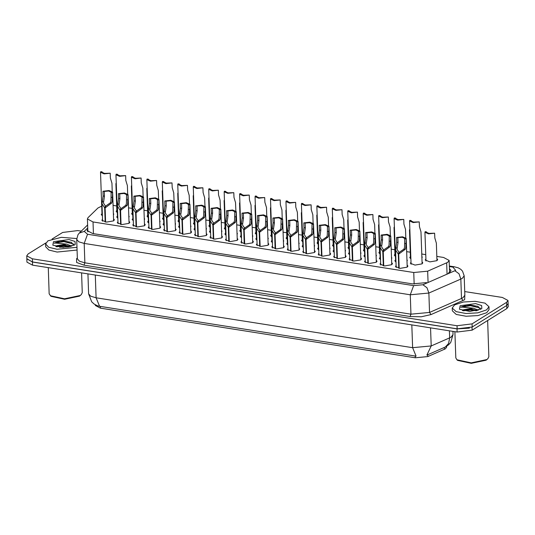 <?xml version="1.0" encoding="UTF-8"?>
<svg xmlns="http://www.w3.org/2000/svg" width="535" height="535" viewBox="0 0 535 535"><rect width="100%" height="100%" fill="white"/><g stroke="black" fill="none" stroke-linecap="round" stroke-linejoin="round"><path stroke-width="0.8" d="M407.162 265.119L407.931 266.076L407.122 267.152L400.127 268.369L395.432 266.517L396.134 265.507M391.707 262.685L392.476 263.641L391.673 264.718L384.672 265.935L379.977 264.083L380.679 263.073M376.252 260.251L377.021 261.207L376.219 262.284L369.224 263.501L364.529 261.648L365.224 260.639M360.804 257.823L361.573 258.773L360.764 259.849L353.769 261.067L349.074 259.214L349.776 258.204M345.349 255.389L346.118 256.345L345.316 257.415L338.321 258.632L333.619 256.78L334.322 255.77M329.901 252.955L330.67 253.911L329.861 254.981L322.866 256.198L318.171 254.346L318.873 253.336M314.446 250.52L315.215 251.477L314.413 252.547L307.411 253.764L302.716 251.911L303.419 250.902M298.991 248.086L299.76 249.042L298.958 250.112L291.963 251.33L287.262 249.477L287.964 248.467M283.543 245.652L284.312 246.608L283.503 247.685L276.508 248.895L271.813 247.043L272.516 246.033M268.088 243.218L268.858 244.174L268.055 245.251L261.06 246.461L256.359 244.609L257.061 243.599M190.828 231.046L191.597 232.003L190.794 233.079L183.799 234.29L179.098 232.437L179.8 231.434M206.283 233.481L207.052 234.437L206.242 235.514L199.247 236.724L194.553 234.872L195.255 233.869M129.022 221.309L129.791 222.266L128.982 223.342L121.987 224.553L117.292 222.7L117.994 221.697M144.47 223.744L145.239 224.7L144.437 225.777L137.441 226.987L132.74 225.135L133.442 224.132M159.925 226.178L160.694 227.134L159.885 228.211L152.89 229.421L148.195 227.569L148.897 226.566M175.38 228.612L176.149 229.568L175.34 230.645L168.344 231.856L163.65 230.003L164.345 229M221.731 235.915L222.5 236.871L221.697 237.948L214.702 239.158L210.001 237.306L210.703 236.296M237.186 238.349L237.955 239.305L237.145 240.382L230.15 241.593L225.456 239.74L226.158 238.73M252.64 240.783L253.409 241.74L252.6 242.816L245.605 244.027L240.91 242.174L241.606 241.165M113.567 218.875L114.336 219.832L113.534 220.908L106.539 222.119L101.837 220.266L102.539 219.263M422.041 261.882L422.81 262.839L422.001 263.909L415.006 265.126L410.312 263.274L411.014 262.264M396.007 261.983L394.857 260.839L395.559 259.829M380.559 259.555L379.409 258.405L380.104 257.395M365.104 257.121L363.954 255.971L364.656 254.961M349.649 254.687L348.499 253.536L349.201 252.527M334.201 252.252L333.051 251.102L333.753 250.092M318.746 249.818L317.596 248.668L318.298 247.658M303.298 247.384L302.148 246.234L302.843 245.224M287.843 244.95L286.693 243.799L287.395 242.796M272.389 242.515L271.238 241.365L271.94 240.362M195.128 230.344L193.978 229.194L194.68 228.191M148.77 223.041L147.62 221.898L148.322 220.888M133.322 220.607L132.172 219.464L132.874 218.454M117.867 218.173L116.717 217.029L117.419 216.02M179.68 227.91L178.529 226.76L179.225 225.757M164.225 225.476L163.075 224.332L163.777 223.322M210.583 232.778L209.432 231.628L210.135 230.625M226.031 235.213L224.887 234.062L225.583 233.059M241.486 237.647L240.335 236.497L241.038 235.494M256.94 240.081L255.79 238.931L256.492 237.928M102.419 215.739L101.269 214.595L101.964 213.585M436.921 258.639L437.69 259.595L436.881 260.672L429.886 261.882L425.191 260.03L425.893 259.02M410.887 258.746L409.736 257.596L410.439 256.586M395.439 256.312L394.288 255.162L394.984 254.152M379.984 253.878L378.834 252.727L379.536 251.724M364.529 251.443L363.379 250.293L364.081 249.29M349.081 249.009L347.931 247.859L348.633 246.856M333.626 246.575L332.476 245.425L333.178 244.421M318.178 244.141L317.028 242.99L317.723 241.987M302.723 241.706L301.573 240.556L302.275 239.553M287.268 239.272L286.118 238.122L286.82 237.119M271.82 236.838L270.67 235.688L271.372 234.684M256.365 234.404L255.215 233.26L255.917 232.25M240.917 231.969L239.767 230.826L240.462 229.816M225.462 229.535L224.312 228.391L225.014 227.382M210.008 227.101L208.857 225.957L209.559 224.947M194.559 224.667L193.409 223.523L194.111 222.513M179.105 222.232L177.954 221.089L178.657 220.079M163.656 219.798L162.506 218.654L163.202 217.645M148.202 217.364L147.051 216.22L147.754 215.21M132.747 214.93L131.597 213.786L132.299 212.776M117.299 212.495L116.148 211.352L116.844 210.342M101.71 206.129L97.958 207.961L88.021 217.678L87.392 218.969L93.003 221.965L413.749 272.489L427.686 271.185L447.741 262.324L449.166 260.425L443.562 257.435L436.841 256.372M95.357 304.85L95.377 305.465L100.426 308.16L415.267 357.748L427.813 356.577L445.387 348.813L446.671 347.101L446.645 346.312M116.697 205.948L113.099 205.393M425.74 254.627L421.767 253.998M410.285 252.192L406.687 251.624M394.83 249.758L391.239 249.19M379.382 247.324L375.784 246.755M363.927 244.89L360.329 244.321M348.479 242.455L344.881 241.887M333.024 240.021L329.426 239.453M317.569 237.587L313.978 237.018M302.121 235.153L298.523 234.584M286.666 232.718L283.068 232.157M271.218 230.284L267.62 229.722M255.763 227.85L252.166 227.288M240.309 225.416L236.711 224.854M224.861 222.981L221.263 222.42M209.406 220.547L205.808 219.985M193.958 218.12L190.36 217.551M178.503 215.685L174.905 215.117M163.048 213.251L159.45 212.683M147.6 210.817L144.002 210.248M132.145 208.382L128.547 207.814M128.828 215.906L129.216 216.588L128.881 217.304M144.283 218.34L144.671 219.022L144.33 219.738M159.738 220.774L160.119 221.457L159.784 222.172M175.186 223.209L175.574 223.891L175.239 224.606M190.641 225.643L191.028 226.325L190.687 227.041M206.095 228.071L206.477 228.759L206.142 229.475M221.543 230.505L221.931 231.194L221.59 231.909M236.998 232.939L237.379 233.628L237.045 234.343M252.446 235.373L252.834 236.062L252.5 236.771M267.901 237.808L268.289 238.496L267.948 239.205M283.356 240.242L283.737 240.931L283.403 241.639M298.804 242.676L299.192 243.365L298.851 244.074M314.259 245.11L314.64 245.799L314.306 246.508M329.707 247.544L330.095 248.233L329.761 248.942M345.162 249.979L345.55 250.668L345.209 251.376M360.617 252.413L360.998 253.102L360.664 253.811M376.065 254.847L376.453 255.536L376.112 256.245M391.52 257.281L391.908 257.97L391.566 258.679M406.968 259.716L407.356 260.405L407.021 261.113M113.38 213.472L113.768 214.154L113.427 214.869M421.847 256.472L422.235 257.161L421.901 257.87M95.304 275.023L96.099 297.814L90.676 296.203L88.623 293.822L91.679 301.787L94.113 304.047L97.337 305.779L99.557 306.314L96.099 297.814L412.605 347.67L431.19 345.931L426.87 355.079L445.327 347.014L448.631 344.828L450.711 342.474L453.031 334.562L452.918 331.352M469.409 328.156L457.01 328.898L32.441 262.023L26.85 258.759M508.103 303.251L508.029 304.081M99.557 306.314L416.063 356.163L412.605 347.67L411.81 324.879M508.143 303.512L508.25 306.635L506.826 308.534L472.144 330.148L457.117 332.014L32.548 265.139L26.944 262.15L26.83 259.027M448.497 272.944L449.587 272.382L451.005 270.483L449.454 268.69M464.748 291.542L502.398 297.467L508.003 300.463L506.585 302.362L472.077 323.869L457.05 325.735L32.361 258.833L26.75 255.844L28.174 253.944L45.809 242.95M52.102 239.031L62.675 232.437L77.702 230.572L81.307 231.14M508.003 300.463L508.116 303.579L506.692 305.478L472.184 326.985L457.164 328.851L32.468 261.956L26.857 258.96L26.75 255.844M87.747 229.14L87.038 230.511L92.649 233.507L412.512 283.891L426.448 282.587M116.269 183.023L115.914 183.605L116.309 184.254M112.236 191.483L111.949 183.184L110.364 177.934L110.197 173.179L104.138 173.888L100.526 172.29L102.038 215.551M110.197 173.179L104.506 173.393L101.998 172.243L102.105 171.902L100.787 171.695L100.526 172.29M102.131 172.564L102.105 171.902M105.181 221.992L104.686 207.847L101.998 203.795L103.128 196.004L102.961 191.249L109.02 190.54L112.631 192.139L112.216 201.494L111.661 203.046L105.107 207.908L105.602 222.045M105.107 207.908L105.723 206.069L110.344 202.839L110.939 201.294L111.166 192.185L108.658 191.028L104.278 191.456L104.445 196.211L103.449 203.053L105.415 206.015L105.448 206.891M104.686 207.847L105.415 206.015M112.37 192.734L111.053 192.52M104.278 191.456L102.961 191.249M487.619 320.505L488.883 356.731L487.88 358.724L486.134 360.169L471.261 363.305L457.646 360.383L456.937 359.801L455.8 357.882L454.884 331.667M487.88 358.724L486.75 359.573L471.181 362.857L456.937 359.801M475.488 310.581L476.698 310.668M454.589 304.883L463.39 301.981L475.167 301.312L485.058 303.164L488.977 306.762L486.609 309.925L477.808 312.835L466.032 313.497L456.141 311.651L452.222 308.046L454.589 304.883M488.977 306.762L489.077 309.538L486.703 312.701L477.909 315.603L466.132 316.272L456.241 314.419L452.316 310.822L452.222 308.046M462.688 310.38L470.693 309.511L477.354 310.507L470.666 308.976L463.491 309.879L462.467 310.601M462.768 310.313L463.484 309.732L473.268 308.147L478.437 310.193M481.039 309.049L469.763 311.43L459.438 309.217L460.16 305.759L475.615 303.612L481.667 305.525L481.861 308.434L481.039 309.049M480.524 309.344L477.895 306.321L466.861 305.211L461.197 307.003L473.268 308.147M478.096 306.401L470.539 305.111L466.861 305.211M476.284 310.755L470.713 310.059L463.203 310.788M480.457 308.187L470.559 305.659L460.789 307.284M81.554 272.857L82.25 292.678L81.246 294.671L79.501 296.116L64.621 299.252L51.012 296.33L49.16 293.829L48.25 267.614M81.246 294.671L80.116 295.521L64.548 298.804L50.303 295.748M59.539 247.217L68.647 246.896M68.848 246.528L70.065 246.615M76.98 247.29L57.038 249.256L48.772 247.284L45.582 243.993L47.956 240.83L61.311 237.359L76.726 238.536M70.72 246.454L64.033 244.923L56.85 245.826L55.827 246.548M56.128 246.26L56.844 245.679L66.634 244.1L71.797 246.14M74.405 244.997L63.123 247.377L52.804 245.164L53.52 241.713L68.982 239.56L75.034 241.472L75.221 244.381L74.405 244.997M73.89 245.291L71.262 242.268L60.221 241.158L54.563 242.95L66.634 244.1M77.073 250.059L57.138 252.032L48.872 250.059L45.682 246.769L45.582 243.993M70.707 246.448L64.053 245.458L56.048 246.327M71.463 242.355L63.899 241.058L60.221 241.158M69.65 246.702L64.073 246.006L56.563 246.735M73.817 244.141L63.919 241.606L54.155 243.231M131.717 185.458L131.363 186.04L131.764 186.688M147.172 187.892L146.817 188.474L147.212 189.123M162.627 190.326L162.272 190.908L162.667 191.557M178.075 192.76L177.72 193.342L178.122 193.991M120.636 224.426L120.141 210.275L117.453 206.229L118.576 198.438L118.409 193.683L124.474 192.974L128.086 194.573L127.671 203.929L127.109 205.48L120.556 210.342L121.05 224.479M120.556 210.342L121.177 208.503L125.799 205.273L126.387 203.728L126.614 194.62L124.107 193.463L119.726 193.891L119.893 198.645L118.897 205.487L120.87 208.449L120.897 209.325M120.141 210.275L120.87 208.449M127.825 195.161L126.501 194.954M119.726 193.891L118.409 193.683M136.084 226.86L135.589 212.709L132.901 208.663L134.031 200.872L133.864 196.118L139.929 195.409L143.54 197.007L143.119 206.363L142.564 207.914L136.01 212.776L136.505 226.914M136.01 212.776L136.626 210.937L141.253 207.707L141.842 206.162L142.069 197.054L139.561 195.897L135.181 196.325L135.348 201.08L134.352 207.914L136.318 210.884L136.351 211.76M135.589 212.709L136.318 210.884M143.273 197.596L141.956 197.388M135.181 196.325L133.864 196.118M151.539 229.294L151.044 215.144L148.356 211.098L149.479 203.3L149.319 198.552L155.377 197.843L158.989 199.441L158.574 208.797L158.019 210.349L151.465 215.21L151.953 229.348M151.465 215.21L152.08 213.371L156.701 210.141L157.29 208.596L157.517 199.488L155.016 198.331L150.636 198.759L150.803 203.514L149.8 210.349L151.773 213.318L151.806 214.194M151.044 215.144L151.773 213.318M158.728 200.03L157.41 199.822M150.636 198.759L149.319 198.552M166.987 231.729L166.499 217.578L163.81 213.532L164.934 205.734L164.767 200.986L170.832 200.277L174.443 201.869L174.022 211.231L173.467 212.783L166.913 217.645L167.408 231.782M166.913 217.645L167.535 215.806L172.156 212.576L172.745 211.031L172.972 201.922L170.464 200.765L166.084 201.193L166.251 205.942L165.255 212.783L167.228 215.752L167.254 216.628M166.499 217.578L167.228 215.752M174.176 202.464L172.858 202.257M166.084 201.193L164.767 200.986M127.691 193.917L127.397 185.618L125.819 180.369L125.651 175.614L119.593 176.323L115.975 174.724L117.486 217.986M125.651 175.614L119.954 175.828L117.446 174.671L117.56 174.336L116.242 174.129L115.975 174.724M117.586 174.999L117.56 174.336M143.139 196.352L142.852 188.046L141.273 182.803L141.106 178.048L135.041 178.757L131.429 177.159L132.941 220.42M141.106 178.048L135.408 178.262L132.901 177.105L133.014 176.771L131.697 176.563L131.429 177.159M133.034 177.433L133.014 176.771M158.594 198.786L158.306 190.48L156.722 185.237L156.554 180.482L150.495 181.191L146.884 179.593L148.396 222.848M156.554 180.482L150.857 180.696L148.356 179.539L148.462 179.205L147.145 178.998L146.884 179.593M148.489 179.867L148.462 179.205M174.049 201.22L173.755 192.914L172.176 187.671L172.009 182.916L165.944 183.625L162.332 182.027L163.844 225.282M172.009 182.916L166.311 183.13L163.804 181.974L163.917 181.639L162.6 181.432L162.332 182.027M163.937 182.301L163.917 181.639M193.53 195.195L193.175 195.777L193.57 196.425M208.978 197.629L208.63 198.204L209.024 198.859M224.433 200.063L224.078 200.638L224.473 201.294M239.887 202.498L239.533 203.073L239.927 203.728M189.497 203.654L189.209 195.349L187.624 190.099L187.464 185.351L181.398 186.06L177.787 184.461L179.299 227.716M187.464 185.351L181.766 185.565L179.258 184.408L179.365 184.073L178.048 183.866L177.787 184.461M179.392 184.736L179.365 184.073M204.952 206.089L204.658 197.783L203.079 192.533L202.912 187.785L196.853 188.494L193.235 186.896L194.747 230.15M202.912 187.785L197.214 187.999L194.707 186.842L194.82 186.508L193.503 186.3L193.235 186.896M194.847 187.17L194.82 186.508M220.4 208.523L220.112 200.217L218.534 194.967L218.367 190.219L212.301 190.928L208.69 189.33L210.201 232.585M218.367 190.219L212.669 190.433L210.161 189.276L210.275 188.942L208.958 188.735L208.69 189.33M210.295 189.604L210.275 188.942M235.855 210.957L235.567 202.651L233.982 197.402L233.815 192.653L227.756 193.362L224.145 191.764L225.656 235.019M233.815 192.653L228.117 192.867L225.616 191.711L225.723 191.376L224.406 191.169L224.145 191.764M225.75 192.038L225.723 191.376M182.442 234.163L181.947 220.012L179.258 215.966L180.389 208.168L180.221 203.42L186.28 202.712L189.898 204.303L189.477 213.666L188.922 215.217L182.368 220.079L182.863 234.216M182.368 220.079L182.983 218.233L187.604 215.01L188.2 213.465L188.427 204.357L185.919 203.2L181.539 203.628L181.706 208.376L180.71 215.217L182.676 218.186L182.709 219.062M181.947 220.012L182.676 218.186M189.631 204.898L188.313 204.691M181.539 203.628L180.221 203.42M197.897 236.59L197.402 222.446L194.713 218.4L195.837 210.603L195.67 205.855L201.735 205.146L205.346 206.737L204.932 216.1L204.37 217.651L197.816 222.513L198.311 236.651M197.816 222.513L198.438 220.667L203.059 217.444L203.648 215.899L203.875 206.791L201.367 205.634L196.994 206.062L197.154 210.81L196.158 217.651L198.131 220.621L198.157 221.497M197.402 222.446L198.131 220.621M205.086 207.333L203.768 207.125M196.994 206.062L195.67 205.855M213.345 239.025L212.85 224.881L210.168 220.835L211.292 213.037L211.124 208.289L217.19 207.58L220.801 209.172L220.38 218.534L219.825 220.086L213.271 224.947L213.766 239.085M213.271 224.947L213.886 223.102L218.514 219.878L219.103 218.333L219.33 209.225L216.822 208.068L212.442 208.496L212.609 213.244L211.613 220.086L213.585 223.055L213.612 223.931M212.85 224.881L213.585 223.055M220.534 209.767L219.216 209.559M212.442 208.496L211.124 208.289M255.335 204.932L254.981 205.507L255.382 206.162M270.79 207.366L270.436 207.941L270.83 208.596M286.238 209.794L285.891 210.375L286.285 211.031M301.693 212.228L301.339 212.81L301.733 213.465M317.148 214.662L316.794 215.244L317.188 215.899M332.596 217.096L332.242 217.678L332.643 218.333M251.31 213.391L251.015 205.086L249.437 199.836L249.27 195.088L243.204 195.797L239.593 194.198L241.104 237.453M249.27 195.088L243.572 195.302L241.064 194.145L241.178 193.81L239.861 193.603L239.593 194.198M241.198 194.472L241.178 193.81M266.758 215.826L266.47 207.52L264.885 202.27L264.725 197.522L258.659 198.224L255.048 196.633L256.559 239.887M264.725 197.522L259.027 197.736L256.519 196.579L256.633 196.245L255.309 196.037L255.048 196.633M256.653 196.907L256.633 196.245M282.212 218.26L281.918 209.954L280.34 204.704L280.173 199.956L274.114 200.658L270.503 199.067L272.007 242.322M280.173 199.956L274.475 200.17L271.967 199.013L272.081 198.679L270.763 198.472L270.503 199.067M272.108 199.341L272.081 198.679M297.661 220.694L297.373 212.388L295.795 207.139L295.628 202.384L289.562 203.093L285.951 201.501L287.462 244.756M295.628 202.384L289.93 202.604L287.422 201.448L287.536 201.113L286.218 200.906L285.951 201.501M287.556 201.775L287.536 201.113M313.115 223.122L312.828 214.823L311.243 209.573L311.076 204.818L305.017 205.527L301.406 203.935L302.917 247.19M311.076 204.818L305.378 205.039L302.877 203.882L302.984 203.547L301.666 203.34L301.406 203.935M303.011 204.209L302.984 203.547M328.57 225.556L328.276 217.257L326.698 212.007L326.531 207.252L320.465 207.961L316.854 206.37L318.365 249.624M326.531 207.252L320.833 207.473L318.325 206.316L318.439 205.982L317.121 205.774L316.854 206.37M318.459 206.644L318.439 205.982M228.799 241.459L228.305 227.315L225.616 223.269L226.746 215.471L226.579 210.723L232.638 210.014L236.249 211.606L235.835 220.968L235.28 222.52L228.726 227.382L229.214 241.512M228.726 227.382L229.341 225.536L233.962 222.313L234.551 220.768L234.778 211.659L232.277 210.502L227.897 210.93L228.064 215.679L227.061 222.52L229.034 225.489L229.067 226.365M228.305 227.315L229.034 225.489M235.988 212.201L234.671 211.994M227.897 210.93L226.579 210.723M244.254 243.893L243.759 229.749L241.071 225.703L242.195 217.905L242.027 213.157L248.093 212.448L251.704 214.04L251.289 223.403L250.728 224.954L244.174 229.816L244.669 243.947M244.174 229.816L244.796 227.97L249.417 224.747L250.005 223.202L250.233 214.094L247.725 212.937L243.345 213.365L243.512 218.113L242.515 224.954L244.488 227.923L244.515 228.799M243.759 229.749L244.488 227.923M251.437 214.635L250.119 214.428M243.345 213.365L242.027 213.157M259.702 246.327L259.207 232.183L256.519 228.137L257.649 220.34L257.482 215.585L263.541 214.883L267.159 216.474L266.738 225.837L266.183 227.382L259.629 232.25L260.124 246.381M259.629 232.25L260.244 230.404L264.865 227.181L265.46 225.636L265.688 216.528L263.18 215.371L258.8 215.799L258.967 220.547L257.97 227.388L259.936 230.358L259.97 231.234M259.207 232.183L259.936 230.358M266.891 217.07L265.574 216.862M258.8 215.799L257.482 215.585M275.157 248.762L274.662 234.618L271.974 230.572L273.097 222.774L272.937 218.019L278.996 217.317L282.607 218.909L282.192 228.271L281.631 229.816L275.084 234.684L275.572 248.815M275.084 234.684L275.699 232.839L280.32 229.615L280.908 228.071L281.136 218.962L278.628 217.805L274.254 218.226L274.415 222.981L273.418 229.823L275.391 232.792L275.418 233.668M274.662 234.618L275.391 232.792M282.346 219.504L281.029 219.297M274.254 218.226L272.937 218.019M290.605 251.196L290.11 237.052L287.429 233.006L288.552 225.208L288.385 220.453L294.451 219.745L298.062 221.343L297.641 230.705L297.085 232.25L290.532 237.119L291.027 251.249M290.532 237.119L291.147 235.273L295.775 232.043L296.363 230.505L296.591 221.396L294.083 220.239L289.702 220.661L289.87 225.416L288.873 232.257L290.846 235.226L290.873 236.102M290.11 237.052L290.846 235.226M297.794 221.938L296.477 221.731M289.702 220.661L288.385 220.453M306.06 253.63L305.565 239.486L302.877 235.44L304.007 227.642L303.84 222.888L309.899 222.179L313.51 223.777L313.095 233.14L312.54 234.684L305.987 239.553L306.481 253.684M305.987 239.553L306.602 237.707L311.223 234.477L311.811 232.939L312.039 223.831L309.538 222.674L305.157 223.095L305.325 227.85L304.321 234.691L306.294 237.66L306.328 238.536M305.565 239.486L306.294 237.66M313.249 224.372L311.932 224.165M305.157 223.095L303.84 222.888M348.051 219.531L347.696 220.112L348.091 220.768M363.499 221.965L363.151 222.547L363.546 223.202M378.954 224.399L378.599 224.981L379.001 225.636M394.409 226.833L394.054 227.415L394.449 228.071M409.857 229.268L409.502 229.849L409.904 230.505M436.988 260.599L436.379 243.171L434.794 237.921L434.634 233.173L428.568 233.882L424.957 232.284L425.96 260.986M434.634 233.173L428.936 233.387L426.428 232.23L426.542 231.896L425.225 231.688L424.957 232.284M426.562 232.558L426.542 231.896M344.018 227.99L343.731 219.691L342.146 214.441L341.985 209.687L335.92 210.395L332.309 208.804L333.82 252.059M341.985 209.687L336.288 209.907L333.78 208.75L333.893 208.416L332.576 208.209L332.309 208.804M333.914 209.078L333.893 208.416M359.473 230.424L359.179 222.125L357.601 216.876L357.433 212.121L351.375 212.83L347.763 211.238L349.268 254.493M357.433 212.121L351.736 212.341L349.228 211.185L349.342 210.85L348.024 210.643L347.763 211.238M349.368 211.512L349.342 210.85M374.921 232.859L374.634 224.56L373.055 219.31L372.888 214.555L366.823 215.264L363.212 213.666L364.723 256.927M372.888 214.555L367.191 214.776L364.683 213.619L364.796 213.284L363.479 213.077L363.212 213.666M364.816 213.946L364.796 213.284M390.376 235.293L390.089 226.994L388.504 221.744L388.336 216.989L382.278 217.698L378.666 216.1L380.178 259.361M388.336 216.989L382.639 217.21L380.138 216.053L380.245 215.719L378.927 215.511L378.666 216.1M380.271 216.381L380.245 215.719M405.831 237.727L405.537 229.428L403.958 224.178L403.791 219.424L397.726 220.132L394.114 218.534L395.626 261.796M403.791 219.424L398.093 219.644L395.586 218.487L395.699 218.153L394.382 217.946L394.114 218.534M395.719 218.815L395.699 218.153M422.108 263.842L420.991 231.862L419.407 226.613L419.246 221.858L413.18 222.567L409.569 220.968L411.081 264.23M419.246 221.858L413.548 222.078L411.04 220.922L411.154 220.587L409.837 220.38L409.569 220.968M411.174 221.249L411.154 220.587M321.515 256.064L321.02 241.92L318.332 237.874L319.455 230.077L319.288 225.322L325.354 224.613L328.965 226.211L328.55 235.574L327.988 237.119L321.435 241.987L321.93 256.118M321.435 241.987L322.057 240.141L326.678 236.911L327.266 235.373L327.494 226.265L324.986 225.108L320.605 225.529L320.773 230.284L319.776 237.125L321.749 240.095L321.776 240.971M321.02 241.92L321.749 240.095M328.697 226.807L327.38 226.599M320.605 225.529L319.288 225.322M336.963 258.499L336.468 244.355L333.78 240.309L334.91 232.511L334.743 227.756L340.802 227.047L344.42 228.646L343.998 238.008L343.443 239.553L336.889 244.421L337.384 258.552M336.889 244.421L337.505 242.576L342.126 239.346L342.721 237.808L342.948 228.699L340.441 227.542L336.06 227.963L336.227 232.718L335.231 239.56L337.197 242.529L337.231 243.405M336.468 244.355L337.197 242.529M344.152 229.241L342.835 229.034M336.06 227.963L334.743 227.756M352.418 260.933L351.923 246.789L349.235 242.743L350.358 234.945L350.198 230.19L356.257 229.482L359.868 231.08L359.453 240.442L358.891 241.987L352.344 246.856L352.832 260.986M352.344 246.856L352.96 245.01L357.581 241.78L358.169 240.242L358.396 231.133L355.889 229.976L351.515 230.398L351.676 235.153L350.679 241.994L352.652 244.963L352.685 245.839M351.923 246.789L352.652 244.963M359.607 231.675L358.289 231.468M351.515 230.398L350.198 230.19M367.866 263.367L367.371 249.223L364.689 245.17L365.813 237.379L365.646 232.625L371.711 231.916L375.323 233.514L374.901 242.877L374.346 244.421L367.792 249.29L368.287 263.421M367.792 249.29L368.414 247.444L373.035 244.214L373.624 242.676L373.851 233.568L371.343 232.411L366.963 232.832L367.13 237.587L366.134 244.428L368.107 247.397L368.133 248.267M367.371 249.223L368.107 247.397M375.055 234.109L373.738 233.902M366.963 232.832L365.646 232.625M383.321 265.801L382.826 251.657L380.138 247.605L381.268 239.814L381.101 235.059L387.159 234.35L390.771 235.948L390.356 245.311L389.801 246.856L383.247 251.724L383.742 265.855M383.247 251.724L383.862 249.878L388.484 246.648L389.072 245.104L389.306 236.002L386.798 234.845L382.418 235.266L382.585 240.021L381.582 246.862L383.555 249.832L383.588 250.701M382.826 251.657L383.555 249.832M390.51 236.544L389.192 236.336M382.418 235.266L381.101 235.059M398.776 268.236L398.281 254.092L395.592 250.039L396.716 242.248L396.549 237.493L402.614 236.784L406.226 238.383L405.811 247.745L405.249 249.29L398.695 254.158L399.19 268.289M398.695 254.158L399.317 252.313L403.938 249.083L404.527 247.538L404.754 238.436L402.246 237.279L397.866 237.7L398.033 242.455L397.037 249.297L399.01 252.266L399.036 253.135M398.281 254.092L399.01 252.266M405.958 238.978L404.641 238.77M397.866 237.7L396.549 237.493M447.053 274.194L446.658 262.886M444.411 349.322L444.344 347.429M100.426 308.16L100.366 306.428M415.267 357.748L415.207 356.022M427.813 356.577L427.746 354.692M428.087 282.493L427.686 271.185M414.157 284.092L413.749 272.489M93.411 233.628L93.003 221.965M430.555 327.835L431.19 345.931L449.681 337.846L451.132 337.09L453.031 334.562M445.314 347.014L448.624 343.45L449.681 337.846L449.433 330.804M506.826 308.534L506.719 305.465M472.144 330.148L472.037 327.079M457.117 332.014L457.01 328.898M32.548 265.139L32.441 262.023M87.707 227.997L84.236 231.401L87.553 234.256L413.629 285.616L422.917 284.747L455.653 270.376L452.864 267.112L449.38 266.564M464.199 275.779L462.3 278.314L460.849 279.063L461.531 298.47L462.976 297.721L464.875 295.186L464.199 275.779L462.541 271.105L460.742 269.292L458.207 267.848L454.248 266.778L452.864 267.112M464.848 294.39L464.641 299.7L430.996 314.547L421.252 316.773L410.091 316.499L84.015 265.139L76.659 262.498L76.545 258.719L77.348 257.93M472.077 323.869L472.184 326.985M457.05 325.735L457.164 328.851M506.585 302.362L506.692 305.478M32.361 258.833L32.468 261.956M454.931 270.75L459.017 273.76L460.849 279.063L428.843 293.066L429.518 312.473L461.531 298.47L463.009 300.55M422.917 284.747L427.004 287.756L428.843 293.066L410.258 294.798L410.933 314.205L429.518 312.473L430.996 314.547M413.629 285.616L410.258 294.798L84.182 243.438L84.858 262.846L410.933 314.205L410.091 316.499M87.553 234.256L84.182 243.438L78.752 241.827L76.706 239.446L77.381 258.853L79.434 261.234L84.858 262.846L84.015 265.139M76.545 258.719L77.374 258.579M87.606 224.981L79.327 233.073L84.236 231.401M87.753 231.755L87.666 229.227M104.445 196.211L103.128 196.004M103.543 201.769L102.225 201.561M111.661 203.046L110.344 202.839M112.537 197.482L111.22 197.275M119.893 198.645L118.576 198.438M118.991 204.203L117.68 203.995M127.109 205.48L125.799 205.273M127.985 199.916L126.668 199.709M135.348 201.08L134.031 200.872M134.445 206.637L133.135 206.43M142.564 207.914L141.253 207.707M143.44 202.35L142.123 202.143M150.803 203.514L149.479 203.3M149.9 209.071L148.583 208.864M158.019 210.349L156.701 210.141M158.895 204.785L157.578 204.577M166.251 205.942L164.934 205.734M165.348 211.506L164.038 211.298M173.467 212.783L172.156 212.576M174.343 207.219L173.026 207.012M181.706 208.376L180.389 208.168M180.803 213.933L179.486 213.732M188.922 215.217L187.604 215.01M189.798 209.653L188.48 209.446M197.154 210.81L195.837 210.603M196.251 216.367L194.941 216.167M204.37 217.651L203.059 217.444M205.246 212.087L203.929 211.88M212.609 213.244L211.292 213.037M211.706 218.802L210.395 218.594M219.825 220.086L218.514 219.878M220.701 214.522L219.383 214.314M228.064 215.679L226.746 215.471M227.161 221.236L225.844 221.029M235.28 222.52L233.962 222.313M236.156 216.956L234.838 216.749M243.512 218.113L242.195 217.905M242.609 223.67L241.298 223.463M250.728 224.954L249.417 224.747M251.604 219.39L250.286 219.183M258.967 220.547L257.649 220.34M258.064 226.104L256.746 225.897M266.183 227.382L264.865 227.181M267.059 221.824L265.741 221.617M274.415 222.981L273.097 222.774M273.512 228.539L272.201 228.331M281.631 229.816L280.32 229.615M282.507 224.259L281.189 224.051M289.87 225.416L288.552 225.208M288.967 230.973L287.656 230.766M297.085 232.25L295.775 232.043M297.962 226.693L296.644 226.486M305.325 227.85L304.007 227.642M304.422 233.407L303.104 233.2M312.54 234.684L311.223 234.477M313.416 229.127L312.099 228.92M320.773 230.284L319.455 230.077M319.87 235.841L318.559 235.634M327.988 237.119L326.678 236.911M328.864 231.561L327.547 231.354M336.227 232.718L334.91 232.511M335.325 238.276L334.007 238.068M343.443 239.553L342.126 239.346M344.319 233.996L343.002 233.788M351.676 235.153L350.358 234.945M350.773 240.71L349.462 240.503M358.891 241.987L357.581 241.78M359.767 236.43L358.45 236.223M367.13 237.587L365.813 237.379M366.228 243.144L364.917 242.937M374.346 244.421L373.035 244.214M375.222 238.864L373.905 238.65M382.585 240.021L381.268 239.814M381.682 245.578L380.365 245.371M389.801 246.856L388.484 246.648M390.677 241.292L389.36 241.084M398.033 242.455L396.716 242.248M397.13 248.013L395.82 247.805M405.249 249.29L403.938 249.083M406.125 243.726L404.808 243.519M449.587 272.382L449.166 260.425M87.84 231.829L87.392 218.969M88.623 293.822L87.927 273.86M79.327 233.073L77.99 234.725L76.706 239.446M454.248 266.778L449.36 266.009M115.914 183.605L116.918 212.308M112.631 192.139L113.634 220.841M101.998 203.795L102.606 221.222M131.363 186.04L132.366 214.742M146.817 188.474L147.82 217.177M162.272 190.908L163.275 219.611M177.72 193.342L178.723 222.045M128.086 194.573L129.089 223.276M117.453 206.229L118.061 223.657M143.54 197.007L144.544 225.71M132.901 208.663L133.509 226.091M158.989 199.441L159.992 228.144M148.356 211.098L148.964 228.525M174.443 201.869L175.447 230.578M163.81 213.532L164.419 230.959M193.175 195.777L194.178 224.479M208.63 198.204L209.626 226.914M224.078 200.638L225.081 229.348M239.533 203.073L240.536 231.775M189.898 204.303L190.895 233.013M179.258 215.966L179.867 233.394M205.346 206.737L206.349 235.447M194.713 218.4L195.322 235.828M220.801 209.172L221.804 237.874M210.168 220.835L210.777 238.262M254.981 205.507L255.984 234.21M270.436 207.941L271.439 236.644M285.891 210.375L286.887 239.078M301.339 212.81L302.342 241.512M316.794 215.244L317.797 243.947M332.242 217.678L333.245 246.381M236.249 211.606L237.252 240.309M225.616 223.269L226.225 240.696M251.704 214.04L252.707 242.743M241.071 225.703L241.68 243.131M267.159 216.474L268.155 245.177M256.519 228.137L257.128 245.565M282.607 218.909L283.61 247.611M271.974 230.572L272.582 247.999M298.062 221.343L299.065 250.046M287.429 233.006L288.037 250.434M313.51 223.777L314.513 252.48M302.877 235.44L303.485 252.868M347.696 220.112L348.7 248.815M363.151 222.547L364.148 251.249M378.599 224.981L379.603 253.684M394.054 227.415L395.057 256.118M409.502 229.849L410.505 258.552M328.965 226.211L329.968 254.914M318.332 237.874L318.94 255.302M344.42 228.646L345.416 257.348M333.78 240.309L334.388 257.736M359.868 231.08L360.871 259.783M349.235 242.743L349.843 260.171M375.323 233.514L376.326 262.217M364.689 245.17L365.298 262.605M390.771 235.948L391.774 264.651M380.138 247.605L380.746 265.039M406.226 238.383L407.229 267.085M395.592 250.039L396.201 267.473"/></g></svg>
